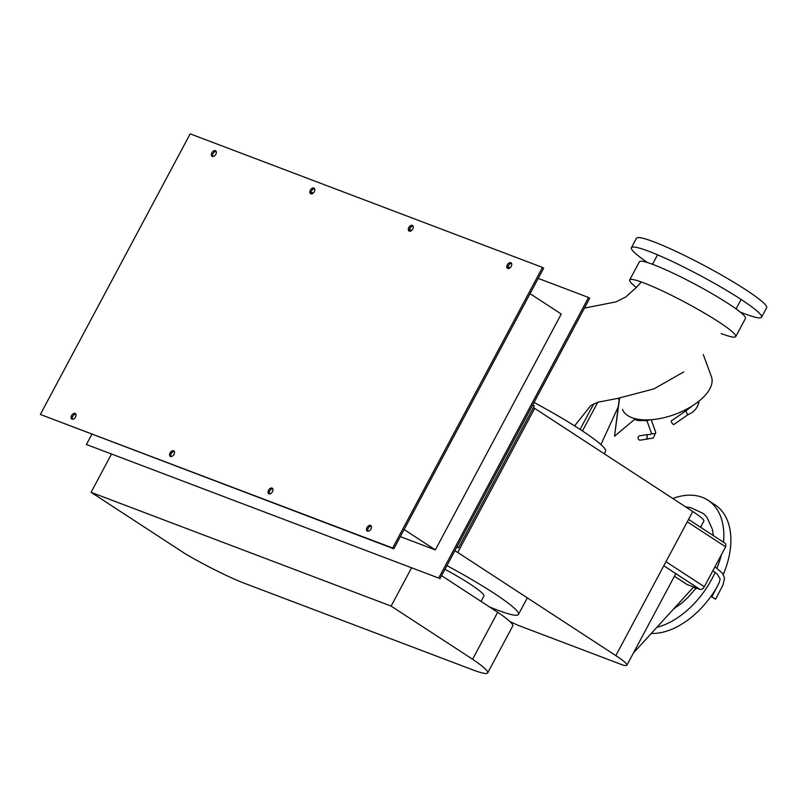 <?xml version="1.0" encoding="UTF-8"?>
<svg xmlns="http://www.w3.org/2000/svg" width="807" height="807" viewBox="0 0 807 807"><rect width="100%" height="100%" fill="white"/><g stroke="black" fill="none" stroke-linecap="round" stroke-linejoin="round"><path stroke-width="1.21" d="M619.584 398.053L614.541 436.224L619.342 398.093M614.541 436.224L635.381 418.732M600.922 444.576L618.162 407.01M593.831 403.682L580.092 429.405M582.452 430.948L597.775 402.249M698.923 402.209C697.571 408.009 693.919 412.175 687.957 414.717L673.805 424.522A2.189 0.615 -124.7 0 1 672.342 423.463A2.189 0.615 -124.7 0 1 671.222 421.254A2.189 0.615 -124.7 0 1 671.313 420.931L685.9 410.824L687.009 413.85L688.058 414.395M696.128 403.308L698.832 401.785M645.358 419.912A12.751 6.133 159.9 0 1 634.756 419.257M649.736 419.822A5.467 2.623 159.9 0 1 643.643 420.296M648.303 438.887L640.375 440.148A2.189 1.937 -99 0 1 639.689 435.82L648.162 434.489L647.446 434.781L646.76 437.798L647.971 438.816L653.236 438.08L655.778 432.481L651.188 419.721M646.871 420.659L651.451 433.177L650.724 434.499L648.162 434.489M651.451 433.177L651.965 433.793L655.072 433.601L655.778 432.481M497.677 612.271A64.459 6.859 28.1 0 1 512.768 625.919L487.68 672.907A64.459 6.859 -151.9 0 0 472.599 659.248L497.677 612.271L441.58 575.663M111.376 454.291L91.07 492.32L185.529 553.955A60.051 6.385 -151.9 0 0 245.025 583.511L472.599 669.8A64.459 6.859 -151.9 0 0 487.68 672.907M411.429 568.067L391.123 606.097L91.07 492.32M472.599 659.248L391.123 606.097M444.98 569.298A49.187 5.235 28.1 0 1 470.057 584.046A49.187 5.235 28.1 0 1 483.918 596.01L481.033 601.407M532.751 404.902L534.284 405.901L458.497 547.832L456.974 546.833M456.792 547.176L458.497 547.832M629.682 279.968L639.406 261.761A60.122 6.395 28.1 0 1 672.574 272.917A60.122 6.395 28.1 0 1 728.539 303.775A60.122 6.395 28.1 0 1 745.476 318.402L735.752 336.6A60.122 6.395 -151.9 0 0 718.825 321.973A60.122 6.395 -151.9 0 0 662.85 291.115A60.122 6.395 -151.9 0 0 629.682 279.968A60.122 6.395 -151.9 0 0 636.38 287.433M721.226 333.533A60.122 6.395 -151.9 0 0 735.752 336.6M703.29 354.515L711.431 376.748A47.371 22.778 159.9 0 1 695.402 403.823A47.371 22.778 159.9 0 1 622.469 409.32M534.063 402.461A88.356 9.402 28.1 0 1 580.697 429.798A88.356 9.402 28.1 0 1 605.583 451.295L604.261 453.776M489.355 606.834A88.356 9.402 -151.9 0 0 518.457 614.46A88.356 9.402 -151.9 0 0 493.581 592.963A88.356 9.402 -151.9 0 0 446.937 565.626M685.577 506.826L691.024 507.774L703.27 513.484L705.348 515.502L707.204 517.781L712.349 529.21L713.408 535.646M693.606 587.042L633.394 653.055M509.883 621.491A39.372 4.186 -151.9 0 0 518.659 625.536L622.56 664.938A39.372 4.186 -151.9 0 0 626.918 665.19A39.372 4.186 -151.9 0 0 615.832 655.607L457.751 552.462A31.624 3.359 -151.9 0 0 454.855 550.788M695.826 588.364L688.048 597.362L681.683 603.182L673.603 608.972M533.366 407.606A31.624 3.359 28.1 0 1 534.678 408.382L457.751 552.462M534.678 408.382L692.769 511.527A39.372 4.186 28.1 0 1 703.855 521.1L700.567 527.264M518.659 625.536L622.56 664.938M631.417 247.709L636.471 238.247A73.79 7.848 28.1 0 1 677.174 251.925A73.79 7.848 28.1 0 1 745.87 289.804A73.79 7.848 28.1 0 1 766.65 307.749L761.596 317.212A73.79 7.848 -151.9 0 0 740.816 299.266A73.79 7.848 -151.9 0 0 672.12 261.387A73.79 7.848 -151.9 0 0 631.417 247.709A73.79 7.848 -151.9 0 0 647.628 262.618M740.19 312.047A73.79 7.848 -151.9 0 0 761.596 317.212M715.153 599.016L712.288 597.14L715.668 599.117L722.921 585.136L724.535 578.135L722.537 573.343L714.962 566.807M712.288 597.14L711.774 597.039L719.138 582.765L720.157 579.093L717.312 574.16L712.863 570.72M697.49 588.444A6.859 4.338 123.1 0 1 695.13 588.041L693.364 586.881M688.542 519.426L725.211 543.353A5.77 3.652 123.1 0 1 725.624 546.823L704.319 586.739A4.075 2.582 123.1 0 1 699.962 589.382L687.13 584.52A4.64 2.935 123.1 0 1 686.767 584.339L674.4 576.269L687.13 584.52M725.624 546.823L687.282 521.806M723.526 542.254A73.79 46.735 -56.9 0 0 707.981 500.229L715.022 504.819A73.79 46.735 123.1 0 1 723.294 574.473M656.837 627.352A73.79 46.735 -56.9 0 0 711.976 578.831A73.79 46.735 -56.9 0 0 715.163 572.365M716.959 568.189A73.79 46.735 -56.9 0 0 721.317 554.893M707.981 500.229A73.79 46.735 -56.9 0 0 672.796 498.494M717.716 585.771A73.79 46.735 123.1 0 1 651.269 633.465M408.816 227.503A3.278 2.078 123.1 0 1 412.579 225.506A3.278 2.078 123.1 0 1 412.76 228.996A3.278 2.078 123.1 0 1 408.998 230.994A3.278 2.078 123.1 0 1 408.816 227.503M413.063 226.051A3.278 2.078 -56.9 0 0 409.996 228.27A3.278 2.078 -56.9 0 0 409.694 231.216M507.29 264.837A3.278 2.078 123.1 0 1 511.043 262.84A3.278 2.078 123.1 0 1 511.224 266.33A3.278 2.078 123.1 0 1 507.462 268.327A3.278 2.078 123.1 0 1 507.29 264.837M511.527 263.385A3.278 2.078 -56.9 0 0 508.471 265.604A3.278 2.078 -56.9 0 0 508.158 268.549M367.014 527.556A3.278 2.078 123.1 0 1 370.776 525.549A3.278 2.078 123.1 0 1 370.948 529.049A3.278 2.078 123.1 0 1 367.185 531.046A3.278 2.078 123.1 0 1 367.014 527.556M371.25 526.103A3.278 2.078 -56.9 0 0 368.194 528.323A3.278 2.078 -56.9 0 0 367.881 531.268M268.539 490.212A3.278 2.078 123.1 0 1 272.302 488.215A3.278 2.078 123.1 0 1 272.484 491.705A3.278 2.078 123.1 0 1 268.721 493.713A3.278 2.078 123.1 0 1 268.539 490.212M272.786 488.76A3.278 2.078 -56.9 0 0 269.72 490.989A3.278 2.078 -56.9 0 0 269.417 493.934M211.878 152.826A3.278 2.078 123.1 0 1 215.64 150.828A3.278 2.078 123.1 0 1 215.822 154.319A3.278 2.078 123.1 0 1 212.059 156.316A3.278 2.078 123.1 0 1 211.878 152.826M216.125 151.373A3.278 2.078 -56.9 0 0 213.058 153.602A3.278 2.078 -56.9 0 0 212.755 156.548M71.601 415.544A3.278 2.078 123.1 0 1 75.364 413.537A3.278 2.078 123.1 0 1 75.545 417.037A3.278 2.078 123.1 0 1 71.783 419.035A3.278 2.078 123.1 0 1 71.601 415.544M75.848 414.092A3.278 2.078 -56.9 0 0 72.781 416.311A3.278 2.078 -56.9 0 0 72.479 419.257M170.075 452.878A3.278 2.078 123.1 0 1 173.838 450.881A3.278 2.078 123.1 0 1 174.009 454.371A3.278 2.078 123.1 0 1 170.247 456.369A3.278 2.078 123.1 0 1 170.075 452.878M174.322 451.426A3.278 2.078 -56.9 0 0 171.255 453.645A3.278 2.078 -56.9 0 0 170.943 456.591M310.352 190.17A3.278 2.078 123.1 0 1 314.115 188.162A3.278 2.078 123.1 0 1 314.286 191.662A3.278 2.078 123.1 0 1 310.524 193.66A3.278 2.078 123.1 0 1 310.352 190.17M314.599 188.717A3.278 2.078 -56.9 0 0 311.532 190.936A3.278 2.078 -56.9 0 0 311.22 193.882M404.115 529.533L435.326 549.9L400.333 536.625M435.326 549.9L561.269 314.034L530.058 293.667M393.826 548.8L543.666 268.196L542.475 267.42L190.18 133.841L40.35 414.455L393.826 548.8L392.646 548.034L542.475 267.42M311.058 192.258L313.187 193.065M409.522 229.591L411.651 230.399M507.996 266.935L510.115 267.732M538.219 278.395L588.525 297.47L438.695 578.074L86.399 444.496L91.847 434.297M86.399 444.496L438.695 578.074M40.35 414.455L392.646 548.034M588.525 297.47L589.705 298.237L439.876 578.851M692.769 511.527L615.832 655.607M665.967 561.712L704.319 586.739M699.962 589.382L663.798 565.788M685.92 410.813L692.89 405.507M698.691 401.361L698.902 401.926M618.424 398.265L619.08 400.07M584.439 308.103L616.044 301.858L625.788 296.966L636.289 287.534L641.333 281.966M574.584 425.884L590.774 405.588L598.078 402.168L617.96 398.345L653.973 388.873L683.731 371.936M736.075 308.92L741.129 299.468M652.51 264.293L657.554 254.841M518.457 614.46L527.324 597.856M626.918 665.19L675.812 573.626"/></g></svg>
